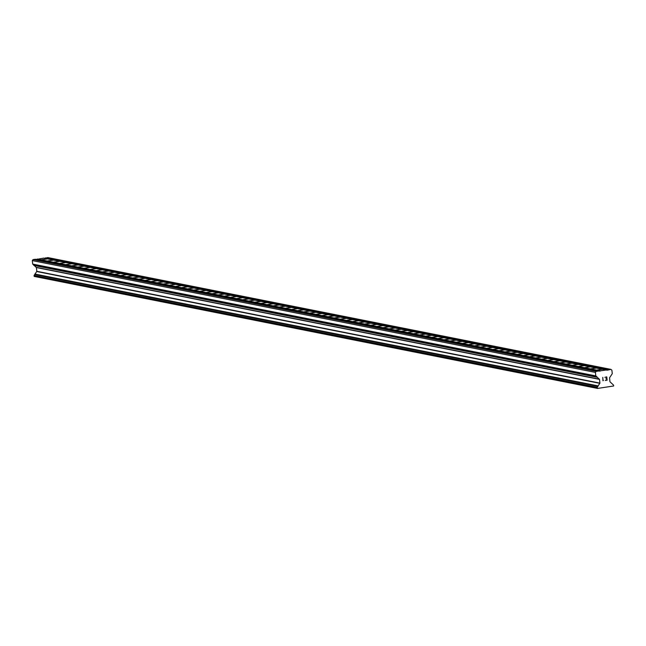<?xml version="1.0" encoding="UTF-8"?>
<svg xmlns="http://www.w3.org/2000/svg" width="646" height="646" viewBox="0 0 646 646"><rect width="100%" height="100%" fill="white"/><g stroke="black" fill="none" stroke-linecap="round" stroke-linejoin="round"><path stroke-width="0.97" d="M597.074 369.98L602.46 369.302L597.074 369.98M590.969 368.769L596.355 368.091L590.969 368.769M584.864 367.558L590.25 366.88L584.864 367.558M578.759 366.347L584.145 365.668L578.759 366.347M572.655 365.135L578.041 364.457L572.655 365.135M566.55 363.924L571.936 363.246L566.55 363.924M560.445 362.713L565.831 362.035L560.445 362.713M554.349 361.502L559.735 360.823L554.349 361.502M548.244 360.282L553.63 359.612L548.244 360.282M542.139 359.071L547.525 358.401L542.139 359.071M536.035 357.86L541.421 357.181L536.035 357.86M529.93 356.649L535.316 355.97L529.93 356.649M523.825 355.437L529.211 354.759L523.825 355.437M517.721 354.226L523.107 353.548L517.721 354.226M511.616 353.015L517.002 352.336L511.616 353.015M505.511 351.804L510.897 351.125L505.511 351.804M499.406 350.592L504.792 349.914L499.406 350.592M493.302 349.381L498.688 348.703L493.302 349.381M487.197 348.162L492.583 347.491L487.197 348.162M481.092 346.95L486.478 346.28L481.092 346.95M474.996 345.739L480.382 345.061L474.996 345.739M468.891 344.528L474.277 343.85L468.891 344.528M462.786 343.317L468.172 342.638L462.786 343.317M456.682 342.105L462.068 341.427L456.682 342.105M450.577 340.894L455.963 340.216L450.577 340.894M444.472 339.683L449.858 339.005L444.472 339.683M438.368 338.472L443.754 337.793L438.368 338.472M432.263 337.26L437.649 336.582L432.263 337.26M426.158 336.041L431.544 335.371L426.158 336.041M420.053 334.83L425.439 334.152L420.053 334.83M413.949 333.619L419.335 332.94L413.949 333.619M407.844 332.407L413.23 331.729L407.844 332.407M401.739 331.196L407.125 330.518L401.739 331.196M395.643 329.985L401.029 329.307L395.643 329.985M389.538 328.774L394.924 328.095L389.538 328.774M383.433 327.562L388.819 326.884L383.433 327.562M377.329 326.351L382.715 325.673L377.329 326.351M371.224 325.14L376.61 324.462L371.224 325.14M365.119 323.921L370.505 323.25L365.119 323.921M359.014 322.709L364.401 322.031L359.014 322.709M352.91 321.498L358.296 320.82L352.91 321.498M346.805 320.287L352.191 319.608L346.805 320.287M340.7 319.076L346.086 318.397L340.7 319.076M334.596 317.864L339.982 317.186L334.596 317.864M328.491 316.653L333.877 315.975L328.491 316.653M322.386 315.442L327.772 314.764L322.386 315.442M316.29 314.231L321.676 313.552L316.29 314.231M310.185 313.019L315.571 312.341L310.185 313.019M304.08 311.8L309.466 311.13L304.08 311.8M297.976 310.589L303.362 309.91L297.976 310.589M291.871 309.377L297.257 308.699L291.871 309.377M285.766 308.166L291.152 307.488L285.766 308.166M279.661 306.955L285.048 306.277L279.661 306.955M273.557 305.744L278.943 305.065L273.557 305.744M267.452 304.532L272.838 303.854L267.452 304.532M261.347 303.321L266.733 302.643L261.347 303.321M255.243 302.11L260.629 301.432L255.243 302.11M249.138 300.899L254.524 300.22L249.138 300.899M243.033 299.679L248.419 299.009L243.033 299.679M236.937 298.468L242.323 297.79L236.937 298.468M230.832 297.257L236.218 296.579L230.832 297.257M224.727 296.046L230.113 295.367L224.727 296.046M218.623 294.834L224.009 294.156L218.623 294.834M212.518 293.623L217.904 292.945L212.518 293.623M206.413 292.412L211.799 291.734L206.413 292.412M200.308 291.201L205.694 290.522L200.308 291.201M194.204 289.989L199.59 289.311L194.204 289.989M188.099 288.778L193.485 288.1L188.099 288.778M181.994 287.559L187.38 286.889L181.994 287.559M175.89 286.348L181.276 285.669L175.89 286.348M169.785 285.136L175.171 284.458L169.785 285.136M163.68 283.925L169.066 283.247L163.68 283.925M157.584 282.714L162.97 282.036L157.584 282.714M151.479 281.503L156.865 280.824L151.479 281.503M145.374 280.291L150.76 279.613L145.374 280.291M139.27 279.08L144.656 278.402L139.27 279.08M133.165 277.869L138.551 277.191L133.165 277.869M127.06 276.658L132.446 275.979L127.06 276.658M120.955 275.438L126.341 274.768L120.955 275.438M114.851 274.227L120.237 273.549L114.851 274.227M108.746 273.016L114.132 272.337L108.746 273.016M102.641 271.805L108.027 271.126L102.641 271.805M96.537 270.593L101.923 269.915L96.537 270.593M90.432 269.382L95.818 268.704L90.432 269.382M84.327 268.171L89.713 267.492L84.327 268.171M78.231 266.959L83.617 266.281L78.231 266.959M72.126 265.748L77.512 265.07L72.126 265.748M66.021 264.529L71.407 263.859L66.021 264.529M59.916 263.318L65.303 262.647L59.916 263.318M53.812 262.106L59.198 261.428L53.812 262.106M47.707 260.895L53.093 260.217L47.707 260.895M41.602 259.684L46.988 259.006L41.602 259.684M36.354 259.434L43.678 258.125L607.103 370.198L610.898 369.375L611.883 370.166L612.287 373.663L609.566 377.781L609.937 381.762L613.547 385.097L613.66 385.993L597.55 388.432L597.187 387.317L599.932 383.118L599.496 379.372L595.806 375.899L595.402 372.411L596.177 371.377L606.78 369.94M44.598 258.311L47.796 257.568L610.898 369.375M597.55 388.432L34.181 276.407L597.284 388.214M598.535 371.062L35.433 259.248L33.075 259.571L32.3 260.596L32.704 264.085L36.394 267.557L36.83 271.304L34.093 275.511L34.181 276.407M606.893 380.001L606.731 378.669L606.885 380.001L605.254 380.454L607.127 380.195L605.254 380.454M605.835 378.798L606.707 378.451L606.554 377.119L606.707 378.451M606.554 377.119L604.898 377.345L606.554 377.119M604.898 377.345L606.747 376.868L607.127 380.195L606.747 376.868M603.404 380.219L603.001 380.752L603.404 380.219M602.952 380.76L602.783 377.401M596.944 376.989L33.842 265.175L596.952 376.981M34.9 274.3L598.002 386.114L34.908 274.308M45.18 258.23L608.282 370.045M45.438 257.883L608.54 369.698M32.3 260.596L595.402 372.411M33.075 259.571L596.177 371.377M36.943 259.353L600.037 371.159M37.202 259.006L600.304 370.82M34.117 276.286L597.219 388.093M34.044 275.656L597.146 387.471M34.093 275.511L597.187 387.317M34.932 274.574L598.026 386.389M34.868 274.041L597.97 385.856M36.765 271.53L599.868 383.344M36.83 271.304L599.932 383.118M36.394 267.557L599.496 379.372M36.281 267.355L599.383 379.17M33.875 265.433L596.977 377.248M33.81 264.9L596.912 376.715M32.785 264.222L595.887 376.029M32.704 264.085L595.806 375.899"/></g></svg>
